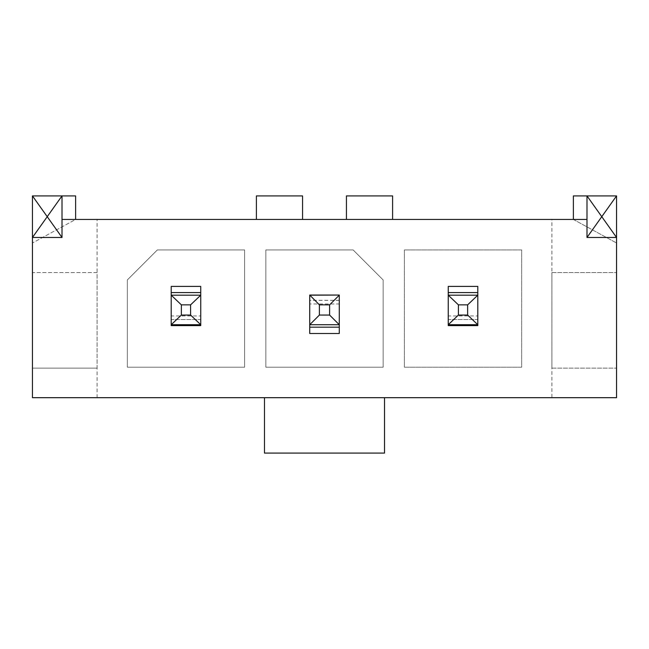 <?xml version="1.0" encoding="UTF-8"?>
<svg xmlns="http://www.w3.org/2000/svg" width="649" height="649" viewBox="0 0 649 649"><rect width="100%" height="100%" fill="white"/><g stroke="black" fill="none" stroke-linecap="round" stroke-linejoin="round"><path stroke-width="0.49" stroke-dasharray="3.25 2.43" d="M339.273 324.532L339.273 295.181L309.727 295.181L309.727 324.727L339.273 324.727L309.727 324.532M339.273 303.951L339.273 295.181L309.727 295.181L309.727 303.951L339.273 303.951L339.273 295.052M309.727 303.951L309.727 295.052M477.794 325.611L477.794 319.535L448.248 319.535L448.248 295.181L477.794 295.19L477.794 286.404M477.794 315.958L477.794 319.535L477.794 315.958L448.248 315.958M200.752 325.611L200.752 319.535L171.206 319.535L171.206 324.727L200.752 324.727L200.752 295.181L171.206 295.181L200.752 295.19L200.752 286.404M200.752 315.958L200.752 319.535L200.752 315.958L171.206 315.958M339.273 333.505L339.273 295.181L329.603 304.852L319.397 304.852L319.397 315.057L329.603 315.057L339.273 324.727L309.727 324.727L339.273 324.727L309.727 324.727L319.397 315.057M329.603 304.852L329.603 315.057M309.727 333.505L309.727 324.727M448.248 325.611L448.248 319.535L477.794 319.535L477.794 295.181L467.637 304.852L467.637 315.057L458.405 315.057L458.405 304.852L448.248 295.19L448.248 286.404M467.637 304.852L458.405 304.852M467.637 315.057L477.794 324.727L477.794 295.181L448.248 295.181L477.794 295.181L448.248 295.181L448.248 324.727L477.794 324.727L477.794 295.181L448.248 295.181L448.248 324.727L477.794 324.727L448.248 324.727L458.405 315.057M171.206 325.611L171.206 319.535L200.752 319.535L200.752 324.727L171.206 324.727L171.206 286.404M32.45 237.461L62.004 237.461L61.769 195.909L62.004 219.451M586.996 219.451L587.231 195.909L586.996 237.461L616.55 237.461M404.384 249.93L404.384 367.212L521.666 367.212L521.666 249.93L404.384 249.93L521.666 249.93L521.666 367.212L404.384 367.212L404.384 249.93M190.595 304.852L190.595 315.057L181.363 315.057L181.363 304.852L171.206 295.181L200.752 295.181L171.206 295.181L171.206 324.727L200.752 324.727L200.752 295.181L190.595 304.852L181.363 304.852M127.334 279.946L127.334 367.212L244.616 367.212L244.616 249.93L157.35 249.93L127.334 279.946L157.35 249.93L244.616 249.93L244.616 367.212L127.334 367.212L127.334 279.946M551.91 368.137L616.55 368.137L551.91 368.137L551.91 272.556L551.91 397.683L616.55 397.683L616.55 195.909L573.375 195.909L573.375 219.451L587.231 219.451M346.436 219.451L392.604 219.451L392.604 195.909L346.436 195.909L346.436 219.451L392.604 219.451M256.396 219.451L302.564 219.451L302.564 195.909L256.396 195.909L256.396 219.451L302.564 219.451M551.91 397.683L32.45 397.683L32.45 368.137L97.09 368.137L97.09 219.451L61.769 219.451M573.375 219.451L616.55 243.002L573.375 219.451L97.09 219.451M97.09 397.683L97.09 272.556L32.45 272.556L32.45 195.909L75.625 195.909L75.625 219.451L32.45 243.002L75.625 219.451M265.863 367.212L265.863 249.93L353.129 249.93L383.137 279.946L383.137 367.212L265.863 367.212L383.137 367.212L383.137 279.946L353.129 249.93L265.863 249.93L265.863 367.212M551.91 272.556L616.55 272.556L551.91 272.556L551.91 219.451M384.524 397.683L264.476 397.683L384.524 397.683L384.524 453.091L264.476 453.091L264.476 397.683M97.09 368.137L32.45 368.137L32.45 272.556L97.09 272.556M190.595 315.057L200.752 324.727L171.206 324.727L181.363 315.057M200.752 324.727L200.752 295.181L171.206 295.181L171.206 324.727M477.794 324.727L448.248 324.727M339.273 324.727L339.273 295.181L309.727 295.181L319.397 304.852M339.273 295.181L309.727 295.181M339.273 300.3L309.727 300.3M200.752 292.577L171.206 292.577M477.794 292.577L448.248 292.577M339.273 300.382L309.727 300.382M339.273 327.331L309.727 327.331"/><path stroke-width="0.97" d="M339.273 333.505L309.727 333.505L309.727 324.727L339.273 324.727L339.273 333.505M319.397 304.852L309.727 295.052L339.273 295.052L309.727 295.181L309.727 324.727L319.397 315.057L319.397 304.852L329.603 304.852L329.603 315.057L319.397 315.057M477.794 325.611L448.248 325.611L448.248 295.181L458.405 304.852L467.637 304.852L477.794 295.181L448.248 295.181L448.248 286.404L477.794 286.404L477.794 325.611M200.752 325.611L171.206 325.611L171.206 295.181L181.363 304.852L190.595 304.852L200.752 295.181L171.206 295.181L171.206 286.404L200.752 286.404L200.752 325.611M329.603 304.852L339.273 295.181L339.273 324.727L329.603 315.057M458.405 315.057L448.248 324.727L477.794 324.727L467.637 315.057L458.405 315.057L458.405 304.852M467.637 315.057L467.637 304.852M573.375 219.451L573.375 195.909L616.55 195.909L616.55 397.683L32.45 397.683L32.45 237.461L62.004 195.909L32.45 195.909L62.004 237.461L32.45 237.461L32.45 195.909M62.004 219.451L586.996 219.451M181.363 315.057L171.206 324.727L200.752 324.727L190.595 315.057L181.363 315.057L181.363 304.852M190.595 315.057L190.595 304.852M75.625 219.451L75.625 195.909L62.004 195.909L62.004 237.461M586.996 195.909L586.996 237.461L601.777 216.685L586.996 195.909M264.476 397.683L264.476 453.091L384.524 453.091L384.524 397.683M302.564 219.451L302.564 195.909L256.396 195.909L256.396 219.451M392.604 219.451L392.604 195.909L346.436 195.909L346.436 219.451M616.55 195.909L601.777 216.685L616.55 237.461L586.996 237.461M339.273 327.185L309.727 327.185M477.794 292.585L448.248 292.585M200.752 292.585L171.206 292.585"/></g></svg>
